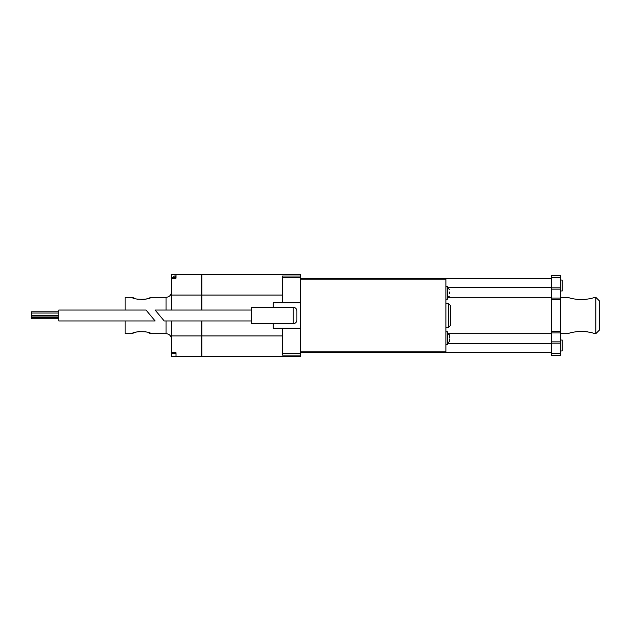 <?xml version="1.0" encoding="UTF-8"?>
<svg xmlns="http://www.w3.org/2000/svg" width="631" height="631" viewBox="0 0 631 631"><rect width="100%" height="100%" fill="white"/><g stroke="black" fill="none" stroke-linecap="round" stroke-linejoin="round"><path stroke-width="0.95" d="M58.809 310.05L58.809 320.95L155.123 320.95L146.037 310.05L58.809 310.05M58.809 311.777L31.55 311.777L31.55 315.405L58.809 315.405M58.809 316.044L31.55 316.044L31.55 318.773L58.809 318.773M58.809 317.496L31.55 317.496M141.494 299.764C146.218 299.181 149.184 298.4 150.399 297.414M166.032 310.05L166.032 297.327L150.58 297.327C151.14 299.938 131.84 299.93 132.407 297.327L133.504 297.848M134.001 298.069L135.081 298.502M136.43 298.968L138.023 299.386M139.696 331.338L137.976 331.63M136.391 332.048L135.05 332.505M133.07 333.349L132.589 333.586M125.143 320.95L125.143 333.673L132.407 333.673C131.847 331.062 151.148 331.07 150.58 333.673L149.492 333.152M148.987 332.931L147.914 332.498M146.558 332.032L144.972 331.614M201.463 295.063L171.482 295.063L171.482 277.545L176.025 277.545L176.025 274.611L201.463 274.611L201.463 310.05M201.463 320.95L201.463 356.389L171.482 356.389L171.482 320.95M201.825 320.95L201.825 356.389L300.506 356.389L300.506 355.095L282.333 355.095L282.333 328.223M273.247 323.679L273.247 328.223L300.506 328.223L300.506 274.611L201.825 274.611L201.825 310.05M300.506 328.223L300.506 355.095M300.506 276.023L282.333 276.023L282.333 295.063L201.825 295.063M282.333 302.777L282.333 295.063M300.506 351.846L445.888 351.846L445.888 279.154L300.506 279.154M551.289 352.753L300.506 352.753M551.289 343.666L447.71 343.666M551.289 333.673L447.71 333.673L449.375 334.761M551.289 297.327L447.71 297.327L449.375 296.239M551.289 287.334L447.71 287.334M551.289 278.247L300.506 278.247M551.289 355.663L560.375 355.663L551.289 355.663L551.289 275.337L560.375 275.337L560.375 277.159L551.289 277.159M560.375 355.663L560.375 332.931L551.289 332.931M560.375 332.931L560.375 299.409L551.289 299.409M560.375 299.409L560.375 277.159M300.506 302.777L273.247 302.777L273.247 307.321M296.87 310.957A3.636 3.636 0 0 0 293.241 307.321A3.636 3.636 0 0 1 296.87 310.957L296.87 320.043A3.636 3.636 0 0 1 293.241 323.679A3.636 3.636 0 0 0 296.87 320.043M278.697 323.679L293.241 323.679L293.241 307.321L251.438 307.321L251.438 323.679L278.697 323.679M251.438 320.95L164.21 320.95L155.123 310.05L251.438 310.05M450.431 315.5L450.431 305.507L448.617 303.685L448.617 327.315L450.431 325.493L450.431 315.5M445.888 299.141L447.71 299.141L447.71 286.427L445.888 286.427M449.524 292.058L449.524 293.51M445.888 331.859L447.71 331.859L447.71 344.573L445.888 344.573M449.524 337.49L449.335 334.761L449.335 337.49M449.335 293.51L449.335 292.058M449.524 340.843L449.335 338.942M562.197 340.03L560.375 340.03L562.197 340.03L562.197 350.939L560.375 350.939M562.197 290.97L560.375 290.97L562.197 290.97L562.197 280.061L560.375 280.061M166.032 320.95L166.032 333.673L150.58 333.673M132.407 297.327L125.143 297.327L125.143 310.05M171.482 278.168L176.025 278.168L176.025 274.611L171.482 274.611L171.482 277.545M171.482 353.407L176.025 353.407L176.025 356.389L176.025 352.768L171.482 352.768M171.482 310.05L171.482 295.063M201.463 335.937L171.482 335.937M282.333 335.937L201.825 335.937M581.277 331.236C588.273 331.835 592.635 332.647 594.378 333.673C592.651 332.655 588.289 331.843 581.277 331.236C574.297 331.835 569.935 332.647 568.176 333.673C569.896 332.655 574.257 331.843 581.277 331.236C574.297 331.835 569.935 332.647 568.176 333.673C569.896 332.655 574.257 331.843 581.277 331.236L587.816 331.851M594.378 333.673L595.814 333.673L595.814 297.327L594.378 297.327M581.277 299.764C588.258 299.165 592.627 298.353 594.378 297.327C592.651 298.345 588.289 299.157 581.277 299.764C574.297 299.165 569.927 298.353 568.176 297.327C569.911 298.345 574.273 299.157 581.277 299.764M560.375 297.327L568.547 297.461M595.814 333.673L599.45 330.037L599.45 300.963L595.814 297.327M560.375 343.185L551.289 343.185M560.375 353.841L551.289 353.841M560.375 341.852L551.289 341.852M560.375 331.59L551.289 331.59M560.375 289.148L551.289 289.148M560.375 298.069L551.289 298.069M560.375 287.815L551.289 287.815M176.025 275.984L175.118 275.984L175.118 277.545M58.809 313.047L31.55 313.047M300.506 353.66L282.333 353.66M445.888 327.315L448.617 327.315M445.888 303.685L448.617 303.685M447.71 288.241L449.375 289.329M175.118 275.984C174.314 275.834 173.706 276.441 173.296 277.798M449.375 341.671L447.71 342.759M166.032 333.673C169.337 333.996 171.159 335.81 171.482 339.123M166.032 297.327C169.337 297.004 171.159 295.19 171.482 291.877M300.506 277.34L282.333 277.34M560.375 333.673L568.176 333.673"/></g></svg>
